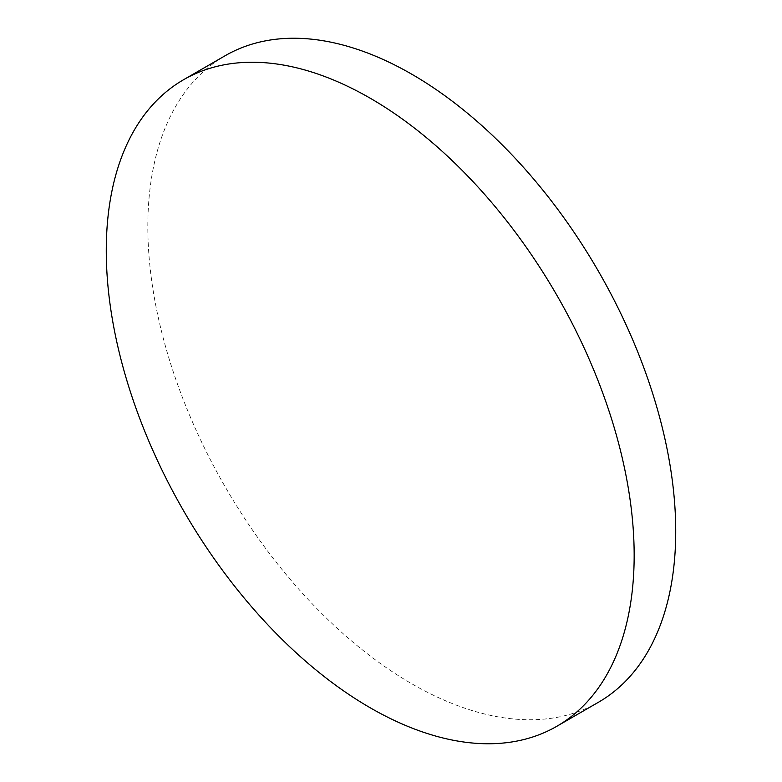 <?xml version="1.0" encoding="UTF-8"?>
<svg xmlns="http://www.w3.org/2000/svg" width="782" height="782" viewBox="0 0 782 782"><rect width="100%" height="100%" fill="white"/><g stroke="black" fill="none" stroke-linecap="round" stroke-linejoin="round"><path stroke-width="0.59" stroke-dasharray="3.91 2.93" d="M598.426 702.275A373.278 215.519 60 0 1 411.782 683.781A373.278 215.519 60 0 1 167.925 354.842A373.278 215.519 60 0 1 225.148 55.727"/><path stroke-width="1.17" d="M370.218 98.219A373.278 215.519 60 0 1 614.075 427.158A373.278 215.519 60 0 1 556.852 726.273A373.278 215.519 60 0 1 370.218 707.788A373.278 215.519 60 0 1 126.361 378.84A373.278 215.519 60 0 1 183.575 79.725A373.278 215.519 60 0 1 370.218 98.219M183.575 79.725L225.148 55.727A373.278 215.519 60 0 1 411.782 74.212A373.278 215.519 60 0 1 655.639 403.16A373.278 215.519 60 0 1 598.426 702.275L556.852 726.273"/></g></svg>
